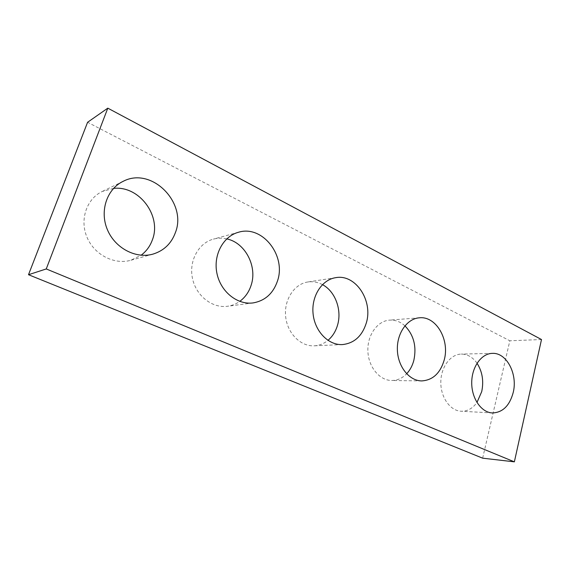 <?xml version="1.0" encoding="UTF-8"?>
<svg xmlns="http://www.w3.org/2000/svg" width="570" height="570" viewBox="0 0 570 570"><rect width="100%" height="100%" fill="white"/><g stroke="black" fill="none" stroke-linecap="round" stroke-linejoin="round"><path stroke-width="0.43" stroke-dasharray="2.85 2.14" d="M482.655 458.173L509.837 340.774L87.588 122.279M541.5 339.535L509.837 340.774M113.565 188.392L102.194 191.492C86.583 198.866 79.479 219.756 87.011 237.277C94.364 254.868 114.363 265.007 130.751 260.283L141.125 255.225M226.739 238.887C222.236 237.868 217.79 237.954 213.387 239.129C198.488 243.048 188.691 261.017 192.475 278.424C196.08 295.866 212.275 308.42 227.437 306.275C231.933 305.663 236.037 304.031 239.749 301.38M322.435 284.63C317.746 282.136 312.88 281.252 307.829 281.986C294.312 283.924 283.896 299.692 285.634 316.414C287.209 333.144 300.511 346.567 314.141 345.819C319.243 345.548 323.846 343.731 327.95 340.361M404.907 325.826C400.297 321.687 395.174 319.784 389.538 320.126C377.433 320.917 367.258 335.067 367.878 350.985C368.334 366.902 379.485 380.475 391.668 380.496C397.326 380.475 402.32 378.238 406.638 373.792M477.026 363.225C472.737 357.176 467.478 354.134 461.258 354.091C450.428 354.205 440.824 367.144 440.809 382.278C440.66 397.404 450.186 410.785 461.073 411.234C467.329 411.39 472.623 408.483 476.955 402.513M123.113 181.353L102.194 191.492M152.931 254.12L130.751 260.283M238.502 232.254L213.387 239.129M253.137 302.905L227.437 306.275M335.773 277.661L307.829 281.986M342.392 344.586L314.141 345.819M419.399 317.804L389.538 320.126M421.722 380.917L391.668 380.496M492.387 353.364L461.258 354.091M492.366 412.951L461.073 411.234"/><path stroke-width="0.85" d="M482.655 458.173L28.5 274.712L87.588 122.279L107.801 108.158L541.5 339.535L514.361 461.843L482.655 458.173M514.361 461.843L46.256 268.947L28.5 274.712M175.382 232.624C187.423 202.899 151.663 166.212 123.113 181.353C106.868 189.026 99.486 211.057 107.367 229.617C115.062 248.242 135.909 259.029 152.931 254.12C163.861 250.743 171.349 243.582 175.382 232.624M141.125 255.225C146.376 251.27 150.138 246.126 152.404 239.792C161.816 216.13 139.322 185.421 113.565 188.392M277.497 280.939C286.404 255.773 262.407 224.744 238.502 232.254C223.127 236.279 213.016 255.153 216.963 273.493C220.725 291.868 237.49 305.128 253.137 302.905C265.1 300.768 273.222 293.443 277.497 280.939M239.749 301.38C245.129 297.419 248.919 292.061 251.114 285.306C257.569 266.546 245.285 242.656 226.739 238.887M366.31 322.962C373.257 300.775 355.609 273.828 335.773 277.661C321.915 279.635 311.248 296.144 313.072 313.7C314.726 331.263 328.42 345.363 342.392 344.586C354.17 343.318 362.142 336.115 366.31 322.962M327.95 340.361C332.502 336.507 335.702 331.441 337.54 325.149C342.128 309.995 335.231 291.249 322.435 284.63M444.258 359.848C449.873 339.798 436.071 315.88 419.399 317.804C407.066 318.602 396.706 333.393 397.376 350.044C397.889 366.702 409.31 380.903 421.722 380.917C432.837 380.197 440.346 373.179 444.258 359.848M406.638 373.792C410.03 370.165 412.438 365.676 413.849 360.333C416.748 346.503 413.77 335.003 404.907 325.826M513.221 392.481C517.866 374.07 506.616 352.481 492.387 353.364C481.415 353.471 471.689 366.966 471.725 382.755C471.611 398.544 481.322 412.495 492.366 412.951C502.669 412.566 509.623 405.74 513.221 392.481M476.955 402.513L481.714 391.626C483.909 381.045 482.348 371.583 477.026 363.225M46.256 268.947L107.801 108.158"/></g></svg>
